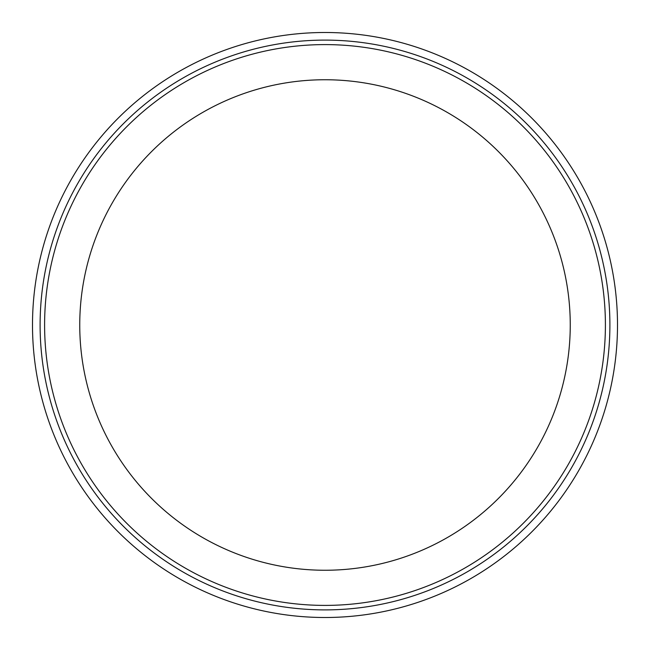 <?xml version="1.0" encoding="UTF-8"?>
<svg xmlns="http://www.w3.org/2000/svg" width="650" height="650" viewBox="0 0 650 650"><rect width="100%" height="100%" fill="white"/><g stroke="black" fill="none" stroke-linecap="round" stroke-linejoin="round"><path stroke-width="0.97" d="M32.5 325A292.5 292.5 0 0 0 471.25 578.313A292.5 292.5 0 0 0 471.25 71.687A292.5 292.5 0 0 0 32.5 325M79.747 325A245.253 245.253 0 0 0 325 570.253A245.253 245.253 0 0 0 570.253 325A245.253 245.253 0 0 0 325 79.747A245.253 245.253 0 0 0 79.747 325M40.105 325A284.895 284.895 0 0 0 325 609.895A284.895 284.895 0 0 0 609.895 325A284.895 284.895 0 0 0 325 40.105A284.895 284.895 0 0 0 40.105 325M605.402 325A280.402 280.402 0 0 1 184.795 567.832A280.402 280.402 0 0 1 184.795 82.168A280.402 280.402 0 0 1 605.402 325"/></g></svg>
